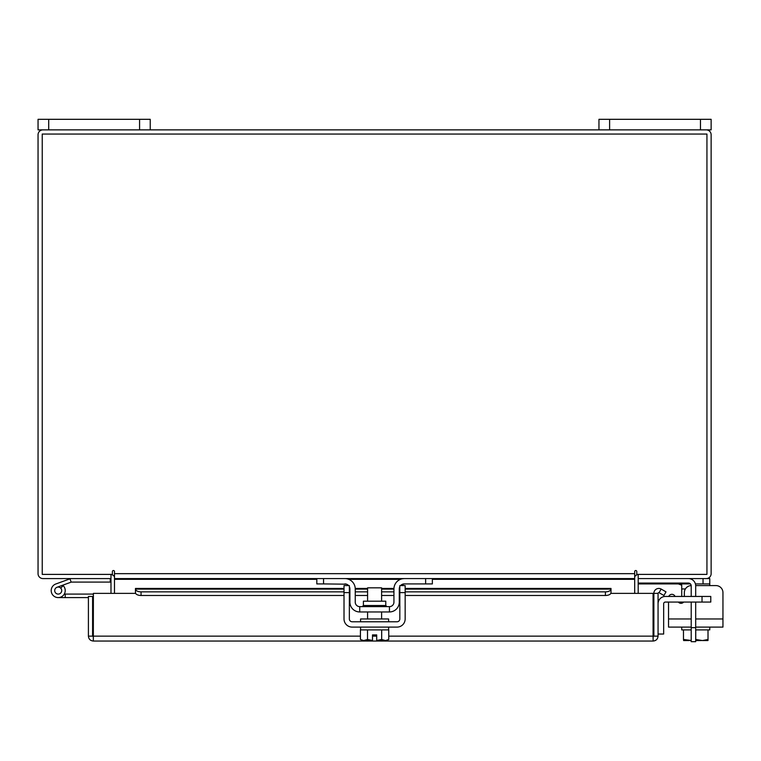 <?xml version="1.0" encoding="UTF-8"?>
<svg xmlns="http://www.w3.org/2000/svg" width="761" height="761" viewBox="0 0 761 761"><rect width="100%" height="100%" fill="white"/><g stroke="black" fill="none" stroke-linecap="round" stroke-linejoin="round"><path stroke-width="1.14" d="M700.472 129.865L700.472 119.315L711.135 119.315L711.135 129.865L598.955 129.865L598.955 119.315L609.609 119.315L609.609 129.865M700.472 119.315L609.609 119.315M695.687 641.685L691.207 641.685L691.207 627.663L695.687 627.663L695.687 641.685M638.194 583.069L688.401 583.069A2.806 2.806 0 0 1 691.207 585.875L691.207 596.453M691.207 602.065L691.207 627.663M688.401 578.579A7.296 7.296 0 0 1 695.687 585.875L695.687 596.453M695.687 602.065L695.687 627.663M658.056 603.749A7.296 7.296 0 0 1 665.352 596.453L710.784 596.453L710.784 602.065L665.352 602.065A1.684 1.684 0 0 0 663.668 603.749L663.668 634.037L658.056 634.037M683.625 602.065A3.367 3.367 0 0 1 678.365 602.065A3.367 3.367 0 0 0 681.723 603.254L681.723 602.065M681.723 596.453L681.723 585.199L678.355 583.915M638.194 574.393L638.194 578.579L709.766 578.579L709.766 583.915L709.766 578.579L709.766 583.915L695.421 583.915M690.398 583.915L638.755 583.915L638.755 583.069M709.766 583.915L709.766 585.59L715.939 585.59L695.687 585.59M680.324 583.953L681.2 584.153M681.552 584.467L681.723 585.199M707.045 627.102L722.95 627.102L695.687 627.102L709.766 627.102L709.766 629.908L695.687 629.908L708.006 629.908L708.015 639.478L708.006 629.908M681.723 627.102L681.723 629.908L691.207 629.908L683.473 629.908L683.483 639.478L683.473 629.908M668.538 627.102L691.207 627.102L668.538 627.102L668.538 602.065M708.015 634.893L708.015 640.467L708.015 639.478L702.432 640.562L695.744 639.478L695.744 629.908M683.473 639.478L683.644 640.562L683.473 639.478L691.207 640.496M702.432 640.562L707.844 640.562M690.17 640.562L691.207 640.562M695.687 640.562L701.319 640.562M683.644 640.562L689.057 640.562M714.931 627.102L709.766 627.102M668.776 596.453A3.367 3.367 0 0 1 674.826 596.006M715.939 585.59A7.011 7.011 0 0 1 722.95 592.6L722.95 627.102M691.188 585.599A7.011 7.011 0 0 0 684.358 592.6L684.358 596.453M385.779 605.509L385.779 601.19L363.397 601.19L363.397 605.509L385.779 605.509L386.902 606.631M425.637 583.915L425.637 578.579L404.319 578.579A10.378 10.378 0 0 0 393.941 588.957L393.941 602.141A4.49 4.49 0 0 1 389.451 606.631L359.725 606.631A4.49 4.49 0 0 1 355.244 602.141L355.244 588.957A10.378 10.378 0 0 0 344.866 578.579L323.549 578.579L323.549 583.915L316.814 583.915L316.814 578.579L432.362 578.579L432.362 583.915L404.319 583.915L400.952 585.199M349.347 586.645A5.051 5.051 0 0 1 349.908 588.957L349.908 602.141A9.817 9.817 0 0 0 359.725 611.958L389.451 611.958A9.817 9.817 0 0 0 399.268 602.141L399.268 588.957A5.051 5.051 0 0 1 399.829 586.645M400.552 585.59A5.051 5.051 0 0 1 404.319 583.915M346.502 584.182L323.549 583.915M344.866 583.915A5.051 5.051 0 0 1 348.624 585.59M389.451 611.958L389.451 606.631M359.725 606.631L359.725 611.958M344.876 578.579L345.437 578.598M400.952 579.14L401.589 578.95M402.208 578.798L404.253 578.579M360.571 627.102L360.571 629.908L388.614 629.908L388.614 627.102M360.571 621.775L360.571 618.969L388.614 618.969L388.614 621.775M381.603 601.19L381.603 587.834L367.582 587.834L367.582 601.19M367.515 629.908L367.515 639.478L367.506 629.908M364.281 640.562L372.49 640.467L367.506 639.478L363.644 640.562L360.429 639.478L360.429 629.908M372.49 640.467L372.49 634.893L376.695 634.893L376.695 640.467L381.661 639.478L381.661 629.908M385.532 640.562L388.757 639.478L385.532 640.562L381.68 639.478L381.68 629.908M388.12 639.82L388.757 639.478L388.757 629.908M360.429 639.478L363.644 640.562M376.695 640.467L384.895 640.562M344.02 592.6L344.02 585.59L349.347 585.59L349.347 592.6L344.02 592.6L344.02 618.969A8.133 8.133 0 0 0 352.153 627.102L397.023 627.102A8.133 8.133 0 0 0 405.156 618.969L405.156 592.6L399.829 592.6L399.829 618.969A2.806 2.806 0 0 1 397.023 621.775L352.153 621.775A2.806 2.806 0 0 1 349.347 618.969L349.347 592.6M399.829 592.6L399.829 585.59L405.156 585.59L405.156 592.6M653.138 636.852L653.87 636.129L653.87 593.371L658.056 593.371L658.056 636.129C657.761 639.116 656.125 640.752 653.138 641.047L653.071 636.129L653.138 641.047L93.327 641.047L93.384 593.371L135.629 593.371M658.056 636.129L653.87 636.129M93.327 636.852L93.327 641.047C90.34 640.752 88.695 639.116 88.409 636.129L92.595 636.129L93.327 636.852L93.384 636.129L92.595 636.129L92.595 596.453L88.409 596.453L88.409 636.129M388.757 636.129L653.071 636.129L653.071 593.371L611.007 593.371L611.007 592.638M661.242 589.109L666.008 591.858L663.915 595.492L659.055 592.695A0.732 0.732 0 0 0 658.056 593.371M659.055 592.695L661.157 589.052A4.918 4.918 0 0 0 653.87 593.371M405.156 588.453L611.007 588.453L611.007 592.733A5.612 2.806 180 0 1 605.395 595.492L605.395 591.858A5.612 2.806 0 0 0 611.007 589.109L611.007 589.052M135.458 592.638L135.458 593.371M135.458 589.052L135.458 589.109A5.612 2.806 0 0 0 141.061 591.858L141.061 595.492A5.612 2.806 180 0 1 135.458 592.733L135.458 588.453L344.02 588.453M141.061 591.858L344.02 591.858M349.347 591.858L349.908 591.858M355.244 591.858L367.582 591.858M381.603 591.858L393.941 591.858M399.268 591.858L399.829 591.858M405.156 591.858L605.395 591.858M141.061 595.492L344.02 595.492M349.347 595.492L349.908 595.492M355.244 595.492L367.582 595.492M381.603 595.492L393.941 595.492M399.268 595.492L399.829 595.492M405.156 595.492L605.395 595.492M51.196 590.584A7.011 7.011 0 0 0 60.614 597.166A7.011 7.011 0 0 0 63.163 585.618L60.69 588.101A3.51 3.51 0 0 1 59.415 593.875A3.51 3.51 0 0 1 54.916 591.782A3.51 3.51 0 0 1 57.008 587.283L71.173 582.136A0.732 0.732 0 0 1 71.429 582.089L110.259 582.089L110.259 578.579A0.732 0.732 0 0 1 110.982 579.311L110.982 593.371M638.194 593.371L638.194 579.311A0.732 0.732 0 0 1 638.926 578.579M110.982 574.393L110.982 578.579L42.968 578.579A4.918 4.918 0 0 1 38.05 573.661L38.05 134.783A4.918 4.918 0 0 1 42.968 129.865M706.208 129.865A4.918 4.918 0 0 1 711.135 134.783L711.135 573.661A4.918 4.918 0 0 1 706.208 578.579M598.955 129.865L38.05 129.865L38.05 119.315L48.704 119.315L48.704 129.865M114.492 576.809A4.918 4.918 0 0 0 110.982 574.45M638.194 574.45A4.918 4.918 0 0 0 634.693 576.809M316.814 578.579L114.492 578.579L114.492 571.568A1.046 1.046 0 0 0 113.446 570.522A1.046 1.046 0 0 0 112.39 571.568L112.39 574.393L42.236 574.393L42.236 134.05L706.94 134.05L706.94 574.393L636.786 574.393L636.786 571.568A1.046 1.046 0 0 0 635.739 570.522A1.046 1.046 0 0 0 634.693 571.568L634.693 578.579L432.362 578.579M432.362 579.311L634.693 579.311L634.693 593.371M114.492 593.371L114.492 579.311L316.814 579.311M634.693 579.311L634.693 578.579L114.492 578.579L114.492 579.311M114.492 571.568A1.046 1.046 0 0 0 113.446 570.522A1.046 1.046 0 0 0 112.39 571.568M636.786 571.568A1.046 1.046 0 0 0 635.739 570.522A1.046 1.046 0 0 0 634.693 571.568M139.577 129.865L139.577 119.315L48.704 119.315M139.577 119.315L150.231 119.315L150.231 129.865M51.624 592.981A7.011 7.011 0 0 1 55.81 583.991L69.974 578.836A4.233 4.233 0 0 1 71.429 578.579M60.69 588.101A3.51 3.51 0 0 0 57.008 587.283M53.251 595.54A7.011 7.011 0 0 0 58.207 597.594L88.409 597.594M65.227 590.584A7.011 7.011 0 0 0 62.716 585.209M93.384 594.37A4.233 4.233 0 0 0 91.862 594.084L65.227 594.084L65.227 597.594M64.285 594.084L65.227 594.084M54.706 590.584A3.51 3.51 0 0 0 54.916 591.782M55.734 593.057A3.51 3.51 0 0 0 58.207 594.084M702.032 602.065L702.032 596.453M703.04 583.915L703.04 578.579M681.723 602.141L683.568 602.141M685.385 588.957L681.723 588.957M668.538 618.969L691.207 618.969M695.687 618.969L722.95 618.969M376.695 636.129L372.49 636.129M360.429 636.129L93.384 636.129M135.458 589.109L344.02 589.109M349.347 589.109L349.908 589.109M355.244 589.109L367.582 589.109M381.603 589.109L393.941 589.109M399.268 589.109L399.829 589.109M405.156 589.109L611.007 589.109M348.681 579.311L400.495 579.311M114.492 573.661L634.693 573.661M71.173 582.136L69.974 578.836M363.397 605.509L362.284 606.631M381.603 611.958L381.603 618.969M367.582 611.958L367.582 618.969M399.829 588.453L399.297 588.453M393.951 588.453L381.603 588.453M367.582 588.453L355.225 588.453M349.889 588.453L349.347 588.453"/></g></svg>

